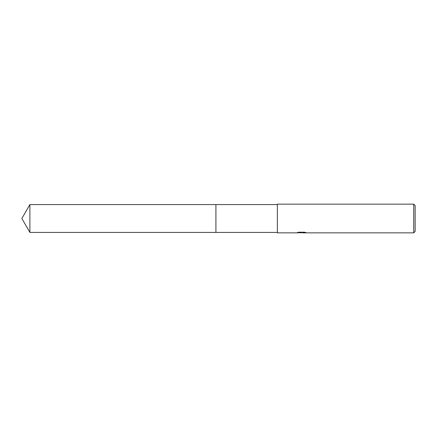 <?xml version="1.0" encoding="UTF-8"?>
<svg xmlns="http://www.w3.org/2000/svg" width="437" height="437" viewBox="0 0 437 437"><rect width="100%" height="100%" fill="white"/><g stroke="black" fill="none" stroke-linecap="round" stroke-linejoin="round"><path stroke-width="0.66" d="M277.353 232.424L215.916 232.424L215.916 204.576L277.353 204.576M215.916 232.424L215.916 204.576L215.916 232.424L29.891 232.424L29.891 204.576L215.916 204.576M302.743 232.626L299.607 232.713M301.273 232.855L300.596 232.855M413.713 232.855L413.713 204.145L415.15 205.581L415.15 231.419L413.713 232.855L302.797 232.855L302.743 232.56L304.808 232.287M298.373 232.287L301.847 232.287L301.847 232.582L296.39 232.855L277.353 232.855L277.353 204.145L413.713 204.145M301.847 232.582L297.258 232.582L298.755 232.205L304.414 232.205L306.058 232.626L302.743 232.845M301.847 232.566L302.743 232.566M29.891 204.576L21.85 218.5L29.891 232.424"/></g></svg>
